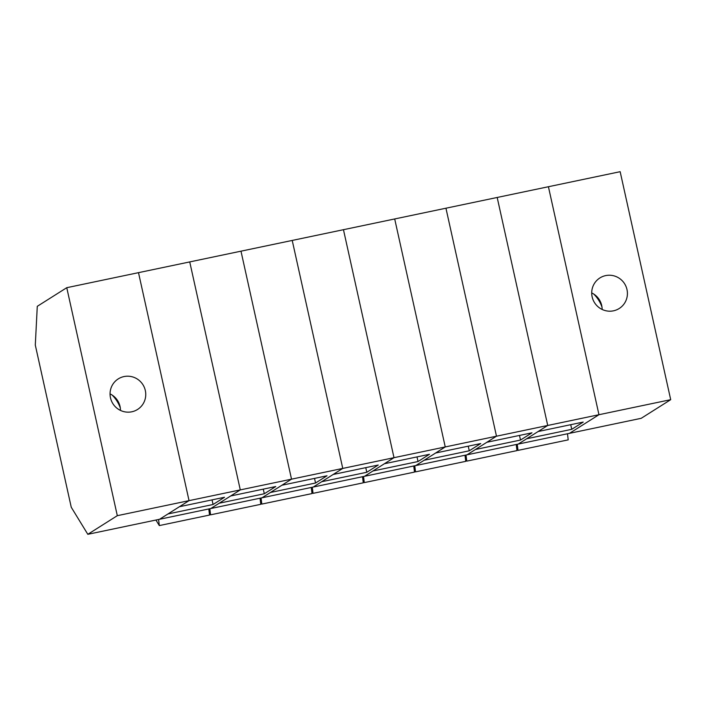<?xml version="1.0" encoding="UTF-8"?>
<svg xmlns="http://www.w3.org/2000/svg" width="706" height="706" viewBox="0 0 706 706"><rect width="100%" height="100%" fill="white"/><g stroke="black" fill="none" stroke-linecap="round" stroke-linejoin="round"><path stroke-width="1.06" d="M35.3 345.084L71.253 507.252L87.818 534.31L117.311 515.68L66.761 287.695L37.277 306.325L35.3 345.084M212.047 499.874L213.071 504.499L167.975 513.95L159.556 519.272L189.04 500.642L138.5 272.657L66.761 287.695M120.32 407.989A33.509 32.908 57.7 0 0 112.166 395.086M263.285 489.134L264.309 493.759L219.222 503.21L210.794 508.532L87.818 534.31M213.071 504.499L224.526 497.262L179.439 506.714L189.04 500.642L138.5 272.657L548.421 186.728L598.962 414.713L547.724 425.462L497.183 197.468L547.724 425.462L496.486 436.202L445.945 208.217L496.486 436.202L445.248 446.942L394.698 218.957L445.248 446.942L394.001 457.682L343.46 229.697L394.001 457.682L342.763 468.422L292.222 240.437L342.763 468.422L291.525 479.162L240.984 251.177L291.525 479.162L240.287 489.902L189.737 261.917L240.287 489.902L117.311 515.68M131.81 411.792A18.082 17.765 57.7 0 0 142.921 384.691A18.082 17.765 57.7 0 0 110.48 397.822A18.082 17.765 57.7 0 0 131.81 411.792M120.479 410.407A18.082 17.765 57.7 0 0 110.048 393.895M570.722 424.685L571.754 429.31L526.658 438.761L518.23 444.083L569.468 433.343L598.962 414.713L569.468 433.343L641.207 418.305L670.7 399.675L620.159 171.69L548.421 186.728L598.962 414.713L670.7 399.675M519.484 435.434L520.507 440.05L475.42 449.501L466.993 454.823L518.23 444.083L547.724 425.462L538.122 431.525L583.209 422.073L571.754 429.31M468.246 446.174L469.269 450.79L424.182 460.241L415.755 465.563L466.993 454.823L496.486 436.202L486.875 442.265L531.971 432.813L520.507 440.05M417.008 456.914L418.031 461.53L372.936 470.981L364.517 476.303L415.755 465.563L445.248 446.942L435.637 453.005L480.733 443.553L469.269 450.79M365.77 467.654L366.793 472.27L321.698 481.721L313.27 487.043L364.517 476.303L394.001 457.682L384.399 463.745L429.486 454.293L418.031 461.53M314.523 478.394L315.547 483.01L270.46 492.47L262.032 497.783L313.27 487.043L342.763 468.422L333.161 474.485L378.248 465.033L366.793 472.27M264.309 493.759L275.772 486.522L230.677 495.974L240.287 489.902L210.794 508.532L262.032 497.783L291.525 479.162L281.915 485.234L327.01 475.773L315.547 483.01M601.971 307.022A33.509 32.908 57.7 0 0 593.817 294.12M613.47 310.825A18.082 17.765 57.7 0 0 624.581 283.724A18.082 17.765 57.7 0 0 592.14 296.855A18.082 17.765 57.7 0 0 613.47 310.825M602.139 309.449A18.082 17.765 57.7 0 0 591.707 292.928M567.474 433.758L568.215 439.864L518.001 450.393L517.26 444.286M518.001 450.393L516.695 448.257M516.236 444.498L516.977 450.604L466.763 461.133L466.022 455.026M466.763 461.133L465.448 458.997M464.998 455.238L465.739 461.345L415.516 471.873L414.784 465.766M415.516 471.873L414.21 469.737M413.76 465.978L414.493 472.085L364.278 482.613L363.546 476.506M364.278 482.613L362.972 480.477M362.522 476.726L363.255 482.825L313.04 493.353L312.299 487.246M313.04 493.353L311.734 491.217M311.275 487.467L312.017 493.573L261.802 504.093L261.061 497.986M261.802 504.093L260.488 501.957M260.037 498.207L260.779 504.313L210.564 514.833L209.823 508.735M210.564 514.833L209.25 512.697M208.799 508.947L209.532 515.053L159.318 525.582L158.585 519.475M159.318 525.582L155.92 520.031"/></g></svg>
